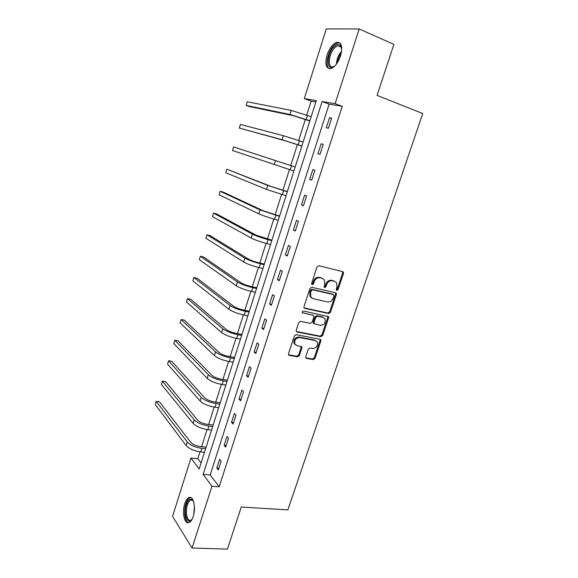 <?xml version="1.0" encoding="UTF-8"?>
<svg xmlns="http://www.w3.org/2000/svg" width="578" height="578" viewBox="0 0 578 578"><rect width="100%" height="100%" fill="white"/><g stroke="black" fill="none" stroke-linecap="round" stroke-linejoin="round"><path stroke-width="0.87" d="M336.815 290.431L338.072 289.585L343.469 273.488L343.346 272.122L342.682 271.646L318.897 265.721L317.04 266.942L311.629 283.386L312.214 284.687L313.514 283.834L314.208 281.71C315.458 278.784 317.43 277.476 320.133 277.801L322.134 278.285L324.395 279.94L324.757 284.203L324.135 287.223L324.626 287.584L325.913 286.739L326.606 284.636C327.849 281.739 329.792 280.446 332.444 280.756L334.409 281.233L336.591 282.808L336.952 287.078L336.259 289.159L336.815 290.431M336.28 289.975L337.249 289.123L342.624 273.054L342.429 271.581M311.665 284.246L312.712 283.372L313.413 281.255L314.208 281.71M324.085 287.143L325.096 286.269L325.79 284.181L326.606 284.636M184.75 503.698C185.849 500.36 187.25 498.308 188.941 497.55C193.355 495.303 196.245 507.665 193.196 516.508C192.098 519.824 190.711 521.855 189.042 522.599C184.498 524.795 181.781 512.318 184.75 503.698M327.047 55.076C329.438 48.285 332.617 44.044 336.598 42.353C341.576 41.956 342.906 46.464 340.572 55.885C338.137 62.691 334.965 66.911 331.071 68.536C326.057 68.898 324.713 64.411 327.047 55.076M305.798 356.72L305.856 357.876L306.622 358.425L313.233 359.595L315.024 358.36L320.848 340.991L320.776 339.792L320.039 339.264L296.189 334.662L294.339 335.912L288.501 353.649L288.559 354.791L289.361 355.383L297.547 356.828L299.375 355.578L301.861 348.072L301.795 346.894L296.976 345.586L294.874 344.033C294.108 340.139 295.69 337.978 299.628 337.559L315.335 340.565L317.315 341.995C318.131 345.854 316.592 348.014 312.691 348.491L310.097 348.007L308.284 349.249L305.798 356.72M359.176 28.979L393.885 44.383L377.058 95.392L422.749 113.534L287.858 509.883L241.272 507.05L227.4 549.1L192.069 548.038L172.547 516.407L190.957 458.036L199.15 469.054L316.303 100.572L304.31 98.614L326.295 28.9L359.176 28.979L335.132 103.65L322.127 101.526L203.124 474.386L211.96 486.271L192.069 548.038M342.263 106.338L329.12 104.156L210.182 474.964L219.163 486.806L342.263 106.338L335.132 103.65M219.163 486.806L211.96 486.271M328.658 313.529L330.457 312.308L336.396 294.599L336.288 293.284L335.601 292.793L311.795 287.288L309.938 288.516L303.985 306.607L304.071 307.864L304.83 308.421L328.658 313.529L327.849 313.023L329.648 311.809L335.572 294.13L335.421 292.75M328.579 317.907L322.705 335.45L320.906 336.671L297.056 332.018L296.276 331.44L296.203 330.248L298.725 322.596L300.574 321.354L310.343 323.34L312.171 322.105L313.847 317.062L313.76 315.819L313.023 315.277L302.308 312.741C302.077 311.687 302.496 311.109 303.551 311.007L328.492 316.657L328.579 317.907L327.777 317.401L321.91 334.908L322.705 335.45M329.518 117.71L326.281 127.774L328.412 128.244L331.671 118.136L329.518 117.71L331.57 118.461M321.13 143.792L317.922 153.748L320.01 154.333L323.232 144.334L321.13 143.792L323.181 144.493M312.828 169.592L309.656 179.447L311.694 180.148L314.88 170.257L312.828 169.592L314.88 170.257M304.613 195.133L301.47 204.879L303.464 205.696L306.615 195.906L304.613 195.133M296.478 220.399L293.378 230.044L295.315 230.976L298.443 221.287L296.478 220.399M288.436 245.404L285.366 254.956L287.259 255.989L290.351 246.401L288.436 245.404M280.474 270.157L277.433 279.608L279.282 280.749L282.339 271.255L280.474 270.157M272.592 294.65L269.586 304.006L271.385 305.256L274.413 295.857L272.592 294.65M264.796 318.897L261.812 328.152L263.575 329.503L266.566 320.205L264.796 318.897M257.073 342.891L254.125 352.06L255.837 353.512L258.807 344.307L257.073 342.891M249.429 366.647L246.51 375.722L248.186 377.275L251.119 368.164L249.429 366.647M241.864 390.172L238.974 399.152L240.607 400.8L243.511 391.776L241.864 390.172M234.372 413.451L231.511 422.345L233.1 424.086L235.983 415.156L234.372 413.451M226.959 436.506L224.127 445.306L225.673 447.141L228.52 438.297L226.959 436.506M219.618 459.329L216.808 468.043L218.318 469.965L221.143 461.215L219.618 459.329M315.863 101.945L311.123 101.157L306.723 115.058M305.343 119.408L298.674 140.454M297.352 144.608L290.712 165.575M289.434 169.592L282.873 190.306M281.565 194.432L275.114 214.792M273.777 219.019L267.433 239.032M266.061 243.352L259.825 263.026M258.424 267.448L252.297 286.782M250.866 291.305L244.841 310.307M243.381 314.916L237.457 333.6M235.969 338.303L230.152 356.662M228.635 361.452L222.913 379.508M221.367 384.384L215.746 402.122M214.171 407.085L208.644 424.527M207.047 429.57L201.614 446.707M199.988 451.837L197.821 458.672L201.086 462.971M197.821 458.672L190.957 458.036M311.123 101.157L304.31 98.614M329.12 104.156L322.127 101.526M210.182 474.964L203.124 474.386M309.656 179.447L311.708 180.09M301.47 204.879L303.529 205.479M293.378 230.044L295.437 230.608M285.366 254.956L287.425 255.469M277.433 279.608L279.499 280.084M269.586 304.006L271.646 304.44M261.812 328.152L263.879 328.55M254.125 352.06L256.191 352.421M246.51 375.722L248.576 376.047M238.974 399.152L241.04 399.441M231.511 422.345L233.584 422.597M224.127 445.306L226.193 445.522M216.808 468.043L218.881 468.223M334.843 281.37L334.409 281.233M325.79 284.181C327.032 281.284 328.976 279.99 331.62 280.308L333.578 280.778M322.625 278.444L322.134 278.285M313.413 281.255C314.656 278.329 316.628 277.028 319.323 277.353L321.317 277.837M304.115 307.937L327.849 313.023M334.019 295.842L333.463 294.578L312.568 289.78L311.267 290.64L310.538 292.865L310.841 296.984L313.211 298.725L327.502 301.911C330.132 302.186 332.061 300.885 333.289 298.024L334.019 295.842M333.029 294.325L333.463 294.578M311.723 298.01L310.054 296.5L309.743 292.389L310.473 290.163L311.773 289.303L332.646 294.101M297.056 332.018L296.297 331.476L320.118 336.129L321.91 334.908M312.908 315.205L302.272 312.669M320.335 325.378C324.301 324.923 325.833 322.719 324.93 318.767L323.008 317.38L317.524 316.224L315.704 317.452L314.027 322.488L314.107 323.716L320.335 325.378M323.557 317.546L323.008 317.38M314.064 323.731L313.319 323.196L313.24 321.968L314.909 316.939L316.73 315.711L322.206 316.867M327.777 317.401L327.668 316.115M316.036 340.796L315.335 340.565M295.372 344.726L294.115 343.476C293.357 339.582 294.939 337.429 298.862 337.01L314.548 340.016M288.552 354.784L296.796 356.243L298.616 355L301.102 347.501L301.037 346.338L301.795 346.894M306.622 358.425L305.856 357.847L312.46 359.017L314.251 357.782L320.06 340.442L319.988 339.257L320.776 339.792M309.808 120.997L293.429 115.723L249.429 106.569L246.206 105.434L289.946 114.48L309.887 120.737M246.206 105.434L247.319 101.786L291.225 110.412L311.181 116.669M335.175 65.617L334.583 66.109C325.746 73.298 326.339 52.396 335.067 45.857C337.292 44.145 339.091 43.979 340.471 45.366L341.793 49.231M341.685 48.277L340.753 46.45L337.812 45.734L335.746 46.897C328.788 52.02 326.714 69.194 333.39 66.68L334.445 66.217M339.813 42.837L337.689 42.916L335.103 44.376C328.167 49.549 324.229 66.419 329.409 68.717M192.113 519.203C187.72 526.023 183.175 513.907 186.427 504.608C188.009 500.129 189.895 498.438 192.077 499.529L193.522 501.328M193.406 501.104L192.633 500.353L190.754 500.136C189.396 500.743 188.269 502.376 187.395 505.049C185.003 511.964 187.214 521.941 190.848 520.178L191.961 519.412M190.74 497.535L190.068 497.709C188.377 498.453 186.99 500.49 185.899 503.806C183.385 511.219 184.953 522.129 188.724 522.7M301.824 146.111L285.525 140.866L239.321 128.07L282.042 139.695L301.861 146.003M239.321 128.07L240.419 124.458L283.307 135.671L303.139 141.971M295.185 166.999L233.591 146.928L295.177 167.013M233.591 146.928L232.501 150.504L293.906 171.001M287.345 191.643L271.19 186.47L226.822 169.188L267.708 185.43L287.295 191.802M226.822 169.188L225.745 172.735L266.472 189.367L286.038 195.754M279.593 216.042L263.517 210.898L223.339 192.163L220.117 191.246L260.028 209.93L279.492 216.345M220.117 191.246L219.048 194.764L258.8 213.831C262.6 215.522 267.845 217.321 274.543 219.228L278.249 220.254M271.913 240.188L255.917 235.087L216.692 213.976L213.47 213.109L252.42 234.184C256.155 236.019 261.364 237.847 268.062 239.675L271.768 240.636M213.47 213.109L212.408 216.591L251.213 238.049C254.934 239.913 260.136 241.749 266.826 243.555L270.54 244.501M322.473 278.336L321.989 278.206M264.312 264.103L258.698 262.759C254.262 261.61 250.83 260.375 248.388 259.038L210.103 235.586L206.881 234.776L244.899 258.193C248.554 260.201 253.72 262.072 260.411 263.792L264.124 264.681M206.881 234.776L205.833 238.23L243.699 262.022C247.341 264.059 252.507 265.931 259.19 267.636L262.911 268.517M256.784 287.779L251.17 286.536C246.741 285.46 243.331 284.195 240.939 282.75L203.579 257.008L200.349 256.249L237.442 281.97C241.026 284.145 246.156 286.045 252.839 287.671L256.56 288.494M200.349 256.249L199.309 259.674L236.258 285.756C239.827 287.96 244.949 289.867 251.632 291.478L255.353 292.287M249.328 311.224L243.714 310.083C239.285 309.064 235.903 307.785 233.563 306.224L197.105 278.235L193.883 277.527L230.066 305.509C233.57 307.85 238.663 309.786 245.339 311.311L249.06 312.069M193.883 277.527L192.85 280.922L228.888 309.259C232.385 311.629 237.471 313.572 244.147 315.082L247.868 315.826M241.951 334.438L236.33 333.39C231.908 332.444 228.548 331.136 226.251 329.467L190.689 299.281L187.467 298.624L222.754 328.817C226.193 331.324 231.251 333.289 237.919 334.72L241.64 335.406M187.467 298.624L186.448 301.983L221.591 332.531C225.015 335.059 230.066 337.039 236.734 338.448L240.455 339.127M234.639 357.421L229.018 356.474C224.604 355.586 221.266 354.263 219.019 352.486L184.339 320.14L181.109 319.533L215.522 351.894C218.889 354.56 223.903 356.561 230.571 357.898L234.292 358.519M181.109 319.533L180.098 322.864L214.373 355.571C217.725 358.266 222.732 360.267 229.401 361.59L233.122 362.204M227.407 380.187L221.786 379.334C217.364 378.511 214.055 377.159 211.859 375.288L178.031 340.81L174.809 340.254L208.355 374.754C211.656 377.571 216.634 379.609 223.296 380.851L227.017 381.408M174.809 340.254L173.805 343.556L207.213 378.395C210.5 381.242 215.471 383.279 222.133 384.507L225.861 385.056M220.24 402.729L214.611 401.97C210.204 401.204 206.917 399.839 204.764 397.859L171.789 361.308L168.559 360.795L201.26 397.382C204.489 400.359 209.431 402.425 216.085 403.574L219.813 404.073M168.559 360.795L167.569 364.075L200.133 400.995C203.348 403.993 208.282 406.059 214.937 407.201L218.665 407.685M213.138 425.054L207.516 424.389C203.109 423.681 199.844 422.294 197.734 420.22L165.597 381.625L162.367 381.162L194.237 419.801C197.394 422.923 202.3 425.018 208.947 426.08L212.675 426.513M162.367 381.162L161.385 384.413L193.117 423.371C196.267 426.521 201.166 428.623 207.813 429.671L211.541 430.097M206.108 447.17L200.487 446.592C196.079 445.949 192.842 444.533 190.776 442.365L159.456 401.768L156.233 401.349L187.279 442.004C190.372 445.27 195.241 447.394 201.881 448.369L205.609 448.745M156.233 401.349L155.251 404.571L186.167 445.537C189.252 448.831 194.114 450.963 200.754 451.924L204.482 452.292M337.249 289.123L338.072 289.585M312.712 283.372L313.514 283.834M325.096 286.269L325.913 286.739M331.62 280.308L332.444 280.756M319.323 277.353L320.133 277.801M342.624 273.054L343.469 273.488M304.151 307.98L304.83 308.421M335.572 294.13L336.396 294.599M329.648 311.809L330.457 312.308M311.773 289.303L312.568 289.78M310.473 290.163L311.267 290.64M309.743 292.389L310.538 292.865M320.118 336.129L320.906 336.671M312.236 314.764L313.023 315.277M302.352 312.814L302.843 313.139M316.73 315.711L317.524 316.224M314.909 316.939L315.704 317.452M313.24 321.968L314.027 322.488M298.862 337.01L299.628 337.559M301.102 347.501L301.861 348.072M298.616 355L299.375 355.578M296.796 356.243L297.547 356.828M288.617 354.798L289.361 355.383M320.06 340.442L320.848 340.991M314.251 357.782L315.024 358.36M312.46 359.017L313.233 359.595M307.489 115.333L306.188 119.415M291.225 110.412L289.946 114.48M336.374 64.172C336.692 59.259 338.448 54.91 341.641 51.139M341.352 52.887C339.221 55.849 337.892 59.129 337.371 62.735M193.774 514.384L194.41 506.249M299.44 140.714L298.154 144.753M283.307 135.671L282.042 139.695M291.471 165.835L290.207 169.831M275.468 160.677L274.218 164.658M283.588 190.697L282.331 194.656M267.708 185.43L266.472 189.367M275.785 215.312L274.543 219.228M260.028 209.93L258.8 213.831M268.062 239.675L266.826 243.555M252.42 234.184L251.213 238.049M260.411 263.792L259.19 267.636M244.899 258.193L243.699 262.022M252.839 287.671L251.632 291.478M237.442 281.97L236.258 285.756M245.339 311.311L244.147 315.082M230.066 305.509L228.888 309.259M237.919 334.72L236.734 338.448M222.754 328.817L221.591 332.531M230.571 357.898L229.401 361.59M215.522 351.894L214.373 355.571M223.296 380.851L222.133 384.507M208.355 374.754L207.213 378.395M216.085 403.574L214.937 407.201M201.26 397.382L200.133 400.995M208.947 426.08L207.813 429.671M194.237 419.801L193.117 423.371M201.881 448.369L200.754 451.924M187.279 442.004L186.167 445.537M342.501 271.689L343.346 272.122M335.464 292.815L336.288 293.284M310.054 296.5L310.841 296.984M313.319 323.196L314.107 323.716M327.683 316.144L328.492 316.657M294.115 343.476L294.874 344.033M341.258 47.194L337.812 45.734M340.753 46.45L340.471 45.366M192.633 500.353L192.077 499.529M192.452 500.245L190.754 500.136"/></g></svg>
